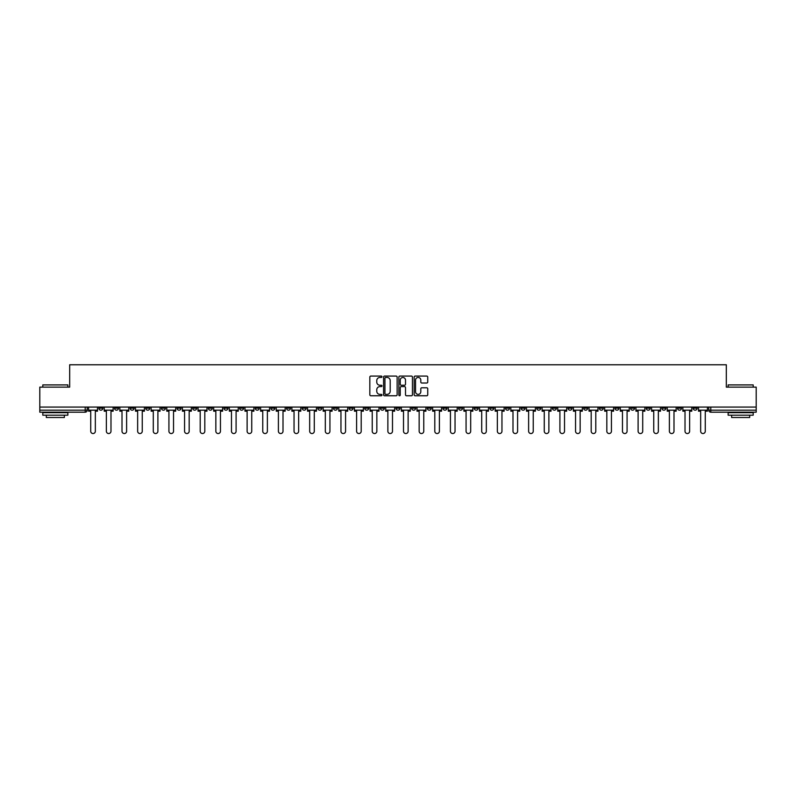 <?xml version="1.0" encoding="UTF-8"?>
<svg xmlns="http://www.w3.org/2000/svg" width="796" height="796" viewBox="0 0 796 796"><rect width="100%" height="100%" fill="white"/><g stroke="black" fill="none" stroke-linecap="round" stroke-linejoin="round"><path stroke-width="1.19" d="M381.961 376.767A0.687 0.687 0 0 0 381.274 376.08L370.817 376.08A0.985 0.985 0 0 0 369.832 377.065L369.832 394.776A0.985 0.985 0 0 0 370.817 395.761L381.274 395.761A0.687 0.687 0 0 0 381.961 395.075A0.687 0.687 0 0 0 381.274 394.378L379.921 394.378A3.144 3.144 0 0 1 376.767 391.234L376.767 389.761A3.144 3.144 0 0 1 379.921 386.607L381.274 386.607A0.687 0.687 0 0 0 381.961 385.921A0.687 0.687 0 0 0 381.274 385.234L379.921 385.234A3.144 3.144 0 0 1 376.767 382.08L376.767 380.607A3.144 3.144 0 0 1 379.921 377.453L381.274 377.453A0.687 0.687 0 0 0 381.961 376.767M614.95 407.074L614.95 408.179L618.96 408.179A2.01 2.01 0 0 1 616.95 410.179A2.01 2.01 0 0 1 614.95 408.179L614.95 407.074M521.111 407.074L521.111 408.179L525.121 408.179A2.01 2.01 0 0 1 523.111 410.179A2.01 2.01 0 0 1 521.111 408.179L521.111 407.074M505.47 407.074L505.47 408.179L509.48 408.179A2.01 2.01 0 0 1 507.48 410.179A2.01 2.01 0 0 1 505.47 408.179L505.47 407.074M411.631 407.074L411.631 408.179L415.641 408.179A2.01 2.01 0 0 1 413.641 410.179A2.01 2.01 0 0 1 411.631 408.179L411.631 407.074M395.99 407.074L395.99 408.179L400.01 408.179A2.01 2.01 0 0 1 398 410.179A2.01 2.01 0 0 1 395.99 408.179L395.99 407.074M380.359 407.074L380.359 408.179L384.368 408.179A2.01 2.01 0 0 1 382.359 410.179A2.01 2.01 0 0 1 380.359 408.179L380.359 407.074M349.076 407.074L349.076 408.179L353.086 408.179A2.01 2.01 0 0 1 351.086 410.179A2.01 2.01 0 0 1 349.076 408.179L349.076 407.074M317.803 408.179L317.803 407.074L317.803 408.179A2.01 2.01 0 0 0 319.803 410.179A2.01 2.01 0 0 1 317.803 408.179L321.813 408.179A2.01 2.01 0 0 1 319.803 410.179A2.01 2.01 0 0 0 321.813 408.179L321.813 407.074L321.813 408.179M302.162 408.179L302.162 407.074L302.162 408.179A2.01 2.01 0 0 0 304.162 410.179A2.01 2.01 0 0 1 302.162 408.179L306.171 408.179A2.01 2.01 0 0 1 304.162 410.179M286.52 408.179L286.52 407.074L286.52 408.179A2.01 2.01 0 0 0 288.52 410.179A2.01 2.01 0 0 1 286.52 408.179L290.53 408.179A2.01 2.01 0 0 1 288.52 410.179A2.01 2.01 0 0 0 290.53 408.179L290.53 407.074L290.53 408.179M270.879 407.074L270.879 408.179L274.889 408.179A2.01 2.01 0 0 1 272.889 410.179A2.01 2.01 0 0 1 270.879 408.179L270.879 407.074M255.237 407.074L255.237 408.179L259.247 408.179A2.01 2.01 0 0 1 257.247 410.179A2.01 2.01 0 0 1 255.237 408.179L255.237 407.074M239.606 407.074L239.606 408.179L243.616 408.179A2.01 2.01 0 0 1 241.606 410.179A2.01 2.01 0 0 1 239.606 408.179L239.606 407.074M223.965 408.179L223.965 407.074L223.965 408.179A2.01 2.01 0 0 0 225.964 410.179A2.01 2.01 0 0 1 223.965 408.179L227.974 408.179A2.01 2.01 0 0 1 225.964 410.179M192.682 408.179L192.682 407.074L192.682 408.179A2.01 2.01 0 0 0 194.692 410.179A2.01 2.01 0 0 1 192.682 408.179L196.692 408.179A2.01 2.01 0 0 1 194.692 410.179A2.01 2.01 0 0 0 196.692 408.179L196.692 407.074L196.692 408.179M177.04 408.179L177.04 407.074L177.04 408.179A2.01 2.01 0 0 0 179.05 410.179A2.01 2.01 0 0 1 177.04 408.179L181.05 408.179A2.01 2.01 0 0 1 179.05 410.179A2.01 2.01 0 0 0 181.05 408.179L181.05 407.074L181.05 408.179M161.409 408.179L161.409 407.074L161.409 408.179A2.01 2.01 0 0 0 163.409 410.179A2.01 2.01 0 0 1 161.409 408.179L165.419 408.179A2.01 2.01 0 0 1 163.409 410.179A2.01 2.01 0 0 0 165.419 408.179L165.419 407.074L165.419 408.179M145.768 408.179L145.768 407.074L145.768 408.179A2.01 2.01 0 0 0 147.767 410.179A2.01 2.01 0 0 1 145.768 408.179L149.777 408.179A2.01 2.01 0 0 1 147.767 410.179M130.126 408.179L130.126 407.074L130.126 408.179A2.01 2.01 0 0 0 132.136 410.179A2.01 2.01 0 0 1 130.126 408.179L134.136 408.179A2.01 2.01 0 0 1 132.136 410.179A2.01 2.01 0 0 0 134.136 408.179L134.136 407.074L134.136 408.179M114.485 408.179L114.485 407.074L114.485 408.179A2.01 2.01 0 0 0 116.495 410.179A2.01 2.01 0 0 1 114.485 408.179L118.495 408.179A2.01 2.01 0 0 1 116.495 410.179A2.01 2.01 0 0 0 118.495 408.179L118.495 407.074L118.495 408.179M426.755 383.015A0.985 0.985 0 0 0 427.741 382.03L427.741 377.065A0.985 0.985 0 0 0 426.755 376.08L415.144 376.08A0.985 0.985 0 0 0 414.159 377.065L414.159 394.776A0.985 0.985 0 0 0 415.144 395.761L426.755 395.761A0.985 0.985 0 0 0 427.741 394.776L427.741 388.776A0.985 0.985 0 0 0 426.755 387.791L421.79 387.791A0.985 0.985 0 0 0 420.805 388.776L420.805 391.751A2.637 2.637 0 0 1 418.169 394.378A2.637 2.637 0 0 1 415.542 391.751L415.542 380.09A2.637 2.637 0 0 1 418.169 377.453A2.637 2.637 0 0 1 420.805 380.09L420.805 382.03A0.985 0.985 0 0 0 421.79 383.015L426.755 383.015M39.8 407.074L39.8 387.125L69.68 387.125L69.68 364.767L726.32 364.767L726.32 387.125L756.2 387.125L756.2 407.074L39.8 407.074L39.8 410.179L87.222 410.179L87.222 407.074L87.222 410.179A2.01 2.01 0 0 1 85.212 412.189L39.8 412.189L39.8 410.179M397.134 377.065A0.985 0.985 0 0 0 396.159 376.08L384.548 376.08A0.985 0.985 0 0 0 383.563 377.065L383.563 394.776A0.985 0.985 0 0 0 384.548 395.761L396.159 395.761A0.985 0.985 0 0 0 397.134 394.776L397.134 377.065M399.841 376.08L411.452 376.08A0.985 0.985 0 0 1 412.437 377.065L412.437 394.776A0.985 0.985 0 0 1 411.452 395.761L406.487 395.761A0.985 0.985 0 0 1 405.502 394.776L405.502 387.592A0.985 0.985 0 0 0 404.517 386.607L401.224 386.607A0.985 0.985 0 0 0 400.239 387.592L400.239 395.075A0.687 0.687 0 0 1 399.552 395.761A0.687 0.687 0 0 1 398.866 395.075L398.866 377.065A0.985 0.985 0 0 1 399.841 376.08M708.778 407.074L708.778 410.179L756.2 410.179L756.2 412.189L710.788 412.189A2.01 2.01 0 0 1 708.778 410.179A2.01 2.01 0 0 0 710.788 412.189L710.788 407.074M756.2 407.074L756.2 410.179M697.147 408.179L697.147 407.074L697.147 408.179A2.01 2.01 0 0 1 695.147 410.179A2.01 2.01 0 0 1 693.137 408.179L697.147 408.179A2.01 2.01 0 0 1 695.147 410.179M693.137 407.074L693.137 408.179M681.515 407.074L681.515 408.179A2.01 2.01 0 0 1 679.505 410.179A2.01 2.01 0 0 1 677.505 408.179A2.01 2.01 0 0 0 679.505 410.179M677.505 407.074L677.505 408.179L681.515 408.179M665.874 407.074L665.874 408.179A2.01 2.01 0 0 1 663.864 410.179A2.01 2.01 0 0 1 661.864 408.179L665.874 408.179A2.01 2.01 0 0 1 663.864 410.179M661.864 407.074L661.864 408.179M650.232 407.074L650.232 408.179A2.01 2.01 0 0 1 648.233 410.179A2.01 2.01 0 0 1 646.223 408.179A2.01 2.01 0 0 0 648.233 410.179M646.223 407.074L646.223 408.179L650.232 408.179M634.591 407.074L634.591 408.179A2.01 2.01 0 0 1 632.591 410.179A2.01 2.01 0 0 1 630.581 408.179L634.591 408.179M630.581 407.074L630.581 408.179M618.96 407.074L618.96 408.179A2.01 2.01 0 0 1 616.95 410.179M603.318 407.074L603.318 408.179A2.01 2.01 0 0 1 601.308 410.179A2.01 2.01 0 0 1 599.308 408.179L603.318 408.179M599.308 407.074L599.308 408.179M587.677 407.074L587.677 408.179A2.01 2.01 0 0 1 585.667 410.179A2.01 2.01 0 0 1 583.667 408.179L587.677 408.179M583.667 407.074L583.667 408.179M572.035 407.074L572.035 408.179A2.01 2.01 0 0 1 570.035 410.179A2.01 2.01 0 0 1 568.026 408.179A2.01 2.01 0 0 0 570.035 410.179M568.026 407.074L568.026 408.179L572.035 408.179M556.394 407.074L556.394 408.179A2.01 2.01 0 0 1 554.394 410.179A2.01 2.01 0 0 1 552.384 408.179L556.394 408.179M552.384 407.074L552.384 408.179M540.763 407.074L540.763 408.179A2.01 2.01 0 0 1 538.753 410.179A2.01 2.01 0 0 1 536.753 408.179L540.763 408.179M536.753 407.074L536.753 408.179M525.121 407.074L525.121 408.179M509.48 407.074L509.48 408.179L509.48 407.074M493.838 407.074L493.838 408.179A2.01 2.01 0 0 1 491.838 410.179A2.01 2.01 0 0 1 489.829 408.179L493.838 408.179M489.829 407.074L489.829 408.179M478.197 407.074L478.197 408.179A2.01 2.01 0 0 1 476.197 410.179A2.01 2.01 0 0 1 474.187 408.179L478.197 408.179M474.187 407.074L474.187 408.179M462.566 407.074L462.566 408.179A2.01 2.01 0 0 1 460.556 410.179A2.01 2.01 0 0 1 458.556 408.179L462.566 408.179M458.556 407.074L458.556 408.179M446.924 407.074L446.924 408.179A2.01 2.01 0 0 1 444.914 410.179A2.01 2.01 0 0 1 442.914 408.179L446.924 408.179M442.914 407.074L442.914 408.179M431.283 407.074L431.283 408.179A2.01 2.01 0 0 1 429.283 410.179A2.01 2.01 0 0 1 427.273 408.179L431.283 408.179M427.273 407.074L427.273 408.179M415.641 407.074L415.641 408.179A2.01 2.01 0 0 1 413.641 410.179M400.01 407.074L400.01 408.179M384.368 408.179L384.368 407.074L384.368 408.179A2.01 2.01 0 0 1 382.359 410.179M368.727 407.074L368.727 408.179A2.01 2.01 0 0 1 366.717 410.179A2.01 2.01 0 0 1 364.717 408.179A2.01 2.01 0 0 0 366.717 410.179A2.01 2.01 0 0 0 368.727 408.179L364.717 408.179L364.717 407.074M353.086 408.179L353.086 407.074L353.086 408.179A2.01 2.01 0 0 1 351.086 410.179M337.444 407.074L337.444 408.179A2.01 2.01 0 0 1 335.444 410.179A2.01 2.01 0 0 1 333.434 408.179A2.01 2.01 0 0 0 335.444 410.179M333.434 407.074L333.434 408.179L337.444 408.179M306.171 407.074L306.171 408.179L306.171 407.074M274.889 408.179L274.889 407.074L274.889 408.179A2.01 2.01 0 0 1 272.889 410.179M259.247 408.179L259.247 407.074L259.247 408.179A2.01 2.01 0 0 1 257.247 410.179M243.616 408.179L243.616 407.074L243.616 408.179A2.01 2.01 0 0 1 241.606 410.179M227.974 407.074L227.974 408.179L227.974 407.074M212.333 408.179L212.333 407.074L212.333 408.179A2.01 2.01 0 0 1 210.333 410.179A2.01 2.01 0 0 1 208.323 408.179L212.333 408.179A2.01 2.01 0 0 1 210.333 410.179M208.323 407.074L208.323 408.179M149.777 407.074L149.777 408.179L149.777 407.074M102.863 407.074L102.863 408.179A2.01 2.01 0 0 1 100.853 410.179A2.01 2.01 0 0 1 98.853 408.179A2.01 2.01 0 0 0 100.853 410.179A2.01 2.01 0 0 0 102.863 408.179L102.863 407.074M98.853 407.074L98.853 408.179L102.863 408.179M85.212 407.074L85.212 412.189A2.01 2.01 0 0 0 87.222 410.179M385.622 377.453A0.687 0.687 0 0 0 384.936 378.15L384.936 393.692A0.687 0.687 0 0 0 385.622 394.378L387.055 394.378A3.144 3.144 0 0 0 390.199 391.234L390.199 380.607A3.144 3.144 0 0 0 387.055 377.453L385.622 377.453M405.502 380.14A2.637 2.637 0 0 0 402.875 377.503A2.637 2.637 0 0 0 400.239 380.14L400.239 384.249A0.985 0.985 0 0 0 401.224 385.234L404.517 385.234A0.985 0.985 0 0 0 405.502 384.249L405.502 380.14M88.575 410.179L88.575 411.184L90.724 411.184L90.724 431.233A2.308 2.308 149.7 0 0 93.032 433.541A2.308 2.308 149.7 0 0 95.341 431.233L95.341 411.184L97.49 411.184L97.49 410.179L88.575 410.179L88.575 407.074M97.49 410.179L97.49 407.074M104.216 410.179L104.216 411.184L106.366 411.184L106.366 431.233A2.308 2.308 149.7 0 0 108.674 433.541A2.308 2.308 149.7 0 0 110.982 431.233L110.982 411.184L113.132 411.184L113.132 410.179L104.216 410.179L104.216 407.074M113.132 410.179L113.132 407.074M119.848 410.179L119.848 411.184L122.007 411.184L122.007 431.233A2.308 2.308 149.7 0 0 124.315 433.541A2.308 2.308 149.7 0 0 126.614 431.233L126.614 411.184L128.773 411.184L128.773 410.179L119.848 410.179L119.848 407.074M128.773 410.179L128.773 407.074M135.489 410.179L135.489 411.184L137.648 411.184L137.648 431.233A2.308 2.308 149.7 0 0 139.947 433.541A2.308 2.308 149.7 0 0 142.255 431.233L142.255 411.184L144.414 411.184L144.414 410.179L135.489 410.179L135.489 407.074M144.414 410.179L144.414 407.074M151.131 410.179L151.131 411.184L153.29 411.184L153.29 431.233A2.308 2.308 149.7 0 0 155.588 433.541A2.308 2.308 149.7 0 0 157.897 431.233L157.897 411.184L160.056 411.184L160.056 410.179L151.131 410.179L151.131 407.074M160.056 410.179L160.056 407.074M166.772 410.179L166.772 411.184L168.921 411.184L168.921 431.233A2.308 2.308 149.7 0 0 171.23 433.541A2.308 2.308 149.7 0 0 173.538 431.233L173.538 411.184L175.687 411.184L175.687 410.179L166.772 410.179L166.772 407.074M175.687 410.179L175.687 407.074M42.805 384.916L67.869 384.916L42.805 384.916L42.805 387.125M67.869 415.194L42.805 415.194L42.805 412.686L67.869 412.686L67.869 415.194M64.367 415.194L64.367 417.502L46.317 417.502L46.317 415.194M728.131 384.916L753.195 384.916L728.131 384.916L728.131 387.125M753.195 415.194L728.131 415.194L728.131 412.686L753.195 412.686L753.195 415.194M749.683 415.194L749.683 417.502L731.633 417.502L731.633 415.194M182.403 410.179L182.403 411.184L184.563 411.184L184.563 431.233A2.308 2.308 149.7 0 0 186.871 433.541A2.308 2.308 149.7 0 0 189.179 431.233L189.179 411.184L191.329 411.184L191.329 410.179L182.403 410.179L182.403 407.074M191.329 410.179L191.329 407.074M198.045 410.179L198.045 411.184L200.204 411.184L200.204 431.233A2.308 2.308 149.7 0 0 202.512 433.541A2.308 2.308 149.7 0 0 204.811 431.233L204.811 411.184L206.97 411.184L206.97 410.179L198.045 410.179L198.045 407.074M206.97 410.179L206.97 407.074M213.686 410.179L213.686 411.184L215.845 411.184L215.845 431.233A2.308 2.308 149.7 0 0 218.144 433.541A2.308 2.308 149.7 0 0 220.452 431.233L220.452 411.184L222.611 411.184L222.611 410.179L213.686 410.179L213.686 407.074M222.611 410.179L222.611 407.074M229.328 410.179L229.328 411.184L231.477 411.184L231.477 431.233A2.308 2.308 149.7 0 0 233.785 433.541A2.308 2.308 149.7 0 0 236.094 431.233L236.094 411.184L238.253 411.184L238.253 410.179L229.328 410.179L229.328 407.074M238.253 410.179L238.253 407.074M244.969 410.179L244.969 411.184L247.118 411.184L247.118 431.233A2.308 2.308 149.7 0 0 249.427 433.541A2.308 2.308 149.7 0 0 251.735 431.233L251.735 411.184L253.884 411.184L253.884 410.179L244.969 410.179L244.969 407.074M253.884 410.179L253.884 407.074M260.6 410.179L260.6 411.184L262.76 411.184L262.76 431.233A2.308 2.308 149.7 0 0 265.068 433.541A2.308 2.308 149.7 0 0 267.376 431.233L267.376 411.184L269.526 411.184L269.526 410.179L260.6 410.179L260.6 407.074M269.526 410.179L269.526 407.074M276.242 410.179L276.242 411.184L278.401 411.184L278.401 431.233A2.308 2.308 149.7 0 0 280.709 433.541A2.308 2.308 149.7 0 0 283.008 431.233L283.008 411.184L285.167 411.184L285.167 410.179L276.242 410.179L276.242 407.074M285.167 410.179L285.167 407.074M291.883 410.179L291.883 411.184L294.042 411.184L294.042 431.233A2.308 2.308 149.7 0 0 296.341 433.541A2.308 2.308 149.7 0 0 298.649 431.233L298.649 411.184L300.808 411.184L300.808 410.179L291.883 410.179L291.883 407.074M300.808 410.179L300.808 407.074M307.525 410.179L307.525 411.184L309.674 411.184L309.674 431.233A2.308 2.308 149.7 0 0 311.982 433.541A2.308 2.308 149.7 0 0 314.291 431.233L314.291 411.184L316.45 411.184L316.45 410.179L307.525 410.179L307.525 407.074M316.45 410.179L316.45 407.074M323.166 410.179L323.166 411.184L325.315 411.184L325.315 431.233A2.308 2.308 149.7 0 0 327.624 433.541A2.308 2.308 149.7 0 0 329.932 431.233L329.932 411.184L332.081 411.184L332.081 410.179L323.166 410.179L323.166 407.074M332.081 410.179L332.081 407.074M338.798 410.179L338.798 411.184L340.957 411.184L340.957 431.233A2.308 2.308 149.7 0 0 343.265 433.541A2.308 2.308 149.7 0 0 345.564 431.233L345.564 411.184L347.723 411.184L347.723 410.179L338.798 410.179L338.798 407.074M347.723 410.179L347.723 407.074M354.439 410.179L354.439 411.184L356.598 411.184L356.598 431.233A2.308 2.308 149.7 0 0 358.906 433.541A2.308 2.308 149.7 0 0 361.205 431.233L361.205 411.184L363.364 411.184L363.364 410.179L354.439 410.179L354.439 407.074M363.364 410.179L363.364 407.074M370.08 410.179L370.08 411.184L372.239 411.184L372.239 431.233A2.308 2.308 149.7 0 0 374.538 433.541A2.308 2.308 149.7 0 0 376.846 431.233L376.846 411.184L379.005 411.184L379.005 410.179L370.08 410.179L370.08 407.074M379.005 410.179L379.005 407.074M385.722 410.179L385.722 411.184L387.871 411.184L387.871 431.233A2.308 2.308 149.7 0 0 390.179 433.541A2.308 2.308 149.7 0 0 392.488 431.233L392.488 411.184L394.637 411.184L394.637 410.179L385.722 410.179L385.722 407.074M394.637 410.179L394.637 407.074M401.363 410.179L401.363 411.184L403.512 411.184L403.512 431.233A2.308 2.308 149.7 0 0 405.821 433.541A2.308 2.308 149.7 0 0 408.129 431.233L408.129 411.184L410.278 411.184L410.278 410.179L401.363 410.179L401.363 407.074M410.278 410.179L410.278 407.074M416.995 410.179L416.995 411.184L419.154 411.184L419.154 431.233A2.308 2.308 149.7 0 0 421.462 433.541A2.308 2.308 149.7 0 0 423.761 431.233L423.761 411.184L425.92 411.184L425.92 410.179L416.995 410.179L416.995 407.074M425.92 410.179L425.92 407.074M432.636 410.179L432.636 411.184L434.795 411.184L434.795 431.233A2.308 2.308 149.7 0 0 437.094 433.541A2.308 2.308 149.7 0 0 439.402 431.233L439.402 411.184L441.561 411.184L441.561 410.179L432.636 410.179L432.636 407.074M441.561 410.179L441.561 407.074M448.277 410.179L448.277 411.184L450.436 411.184L450.436 431.233A2.308 2.308 149.7 0 0 452.735 433.541A2.308 2.308 149.7 0 0 455.043 431.233L455.043 411.184L457.202 411.184L457.202 410.179L448.277 410.179L448.277 407.074M457.202 410.179L457.202 407.074M463.919 410.179L463.919 411.184L466.068 411.184L466.068 431.233A2.308 2.308 149.7 0 0 468.376 433.541A2.308 2.308 149.7 0 0 470.685 431.233L470.685 411.184L472.834 411.184L472.834 410.179L463.919 410.179L463.919 407.074M472.834 410.179L472.834 407.074M479.55 410.179L479.55 411.184L481.709 411.184L481.709 431.233A2.308 2.308 149.7 0 0 484.018 433.541A2.308 2.308 149.7 0 0 486.326 431.233L486.326 411.184L488.475 411.184L488.475 410.179L479.55 410.179L479.55 407.074M488.475 410.179L488.475 407.074M495.192 410.179L495.192 411.184L497.351 411.184L497.351 431.233A2.308 2.308 149.7 0 0 499.659 433.541A2.308 2.308 149.7 0 0 501.958 431.233L501.958 411.184L504.117 411.184L504.117 410.179L495.192 410.179L495.192 407.074M504.117 410.179L504.117 407.074M510.833 410.179L510.833 411.184L512.992 411.184L512.992 431.233A2.308 2.308 149.7 0 0 515.291 433.541A2.308 2.308 149.7 0 0 517.599 431.233L517.599 411.184L519.758 411.184L519.758 410.179L510.833 410.179L510.833 407.074M519.758 410.179L519.758 407.074M526.474 410.179L526.474 411.184L528.624 411.184L528.624 431.233A2.308 2.308 149.7 0 0 530.932 433.541A2.308 2.308 149.7 0 0 533.24 431.233L533.24 411.184L535.4 411.184L535.4 410.179L526.474 410.179L526.474 407.074M535.4 410.179L535.4 407.074M542.116 410.179L542.116 411.184L544.265 411.184L544.265 431.233A2.308 2.308 149.7 0 0 546.573 433.541A2.308 2.308 149.7 0 0 548.882 431.233L548.882 411.184L551.031 411.184L551.031 410.179L542.116 410.179L542.116 407.074M551.031 410.179L551.031 407.074M557.747 410.179L557.747 411.184L559.906 411.184L559.906 431.233A2.308 2.308 149.7 0 0 562.215 433.541A2.308 2.308 149.7 0 0 564.523 431.233L564.523 411.184L566.672 411.184L566.672 410.179L557.747 410.179L557.747 407.074M566.672 410.179L566.672 407.074M573.389 410.179L573.389 411.184L575.548 411.184L575.548 431.233A2.308 2.308 149.7 0 0 577.856 433.541A2.308 2.308 149.7 0 0 580.155 431.233L580.155 411.184L582.314 411.184L582.314 410.179L573.389 410.179L573.389 407.074M582.314 410.179L582.314 407.074M589.03 410.179L589.03 411.184L591.189 411.184L591.189 431.233A2.308 2.308 149.7 0 0 593.488 433.541A2.308 2.308 149.7 0 0 595.796 431.233L595.796 411.184L597.955 411.184L597.955 410.179L589.03 410.179L589.03 407.074M597.955 410.179L597.955 407.074M604.671 410.179L604.671 411.184L606.821 411.184L606.821 431.233A2.308 2.308 149.7 0 0 609.129 433.541A2.308 2.308 149.7 0 0 611.437 431.233L611.437 411.184L613.597 411.184L613.597 410.179L604.671 410.179L604.671 407.074M613.597 410.179L613.597 407.074M620.313 410.179L620.313 411.184L622.462 411.184L622.462 431.233A2.308 2.308 149.7 0 0 624.77 433.541A2.308 2.308 149.7 0 0 627.079 431.233L627.079 411.184L629.228 411.184L629.228 410.179L620.313 410.179L620.313 407.074M629.228 410.179L629.228 407.074M635.944 410.179L635.944 411.184L638.103 411.184L638.103 431.233A2.308 2.308 149.7 0 0 640.412 433.541A2.308 2.308 149.7 0 0 642.71 431.233L642.71 411.184L644.869 411.184L644.869 410.179L635.944 410.179L635.944 407.074M644.869 410.179L644.869 407.074M651.586 410.179L651.586 411.184L653.745 411.184L653.745 431.233A2.308 2.308 149.7 0 0 656.053 433.541A2.308 2.308 149.7 0 0 658.352 431.233L658.352 411.184L660.511 411.184L660.511 410.179L651.586 410.179L651.586 407.074M660.511 410.179L660.511 407.074M667.227 410.179L667.227 411.184L669.386 411.184L669.386 431.233A2.308 2.308 149.7 0 0 671.685 433.541A2.308 2.308 149.7 0 0 673.993 431.233L673.993 411.184L676.152 411.184L676.152 410.179L667.227 410.179L667.227 407.074M676.152 410.179L676.152 407.074M682.868 410.179L682.868 411.184L685.018 411.184L685.018 431.233A2.308 2.308 149.7 0 0 687.326 433.541A2.308 2.308 149.7 0 0 689.635 431.233L689.635 411.184L691.784 411.184L691.784 410.179L682.868 410.179L682.868 407.074M691.784 410.179L691.784 407.074M698.51 410.179L698.51 411.184L700.659 411.184L700.659 431.233A2.308 2.308 149.7 0 0 702.967 433.541A2.308 2.308 149.7 0 0 705.276 431.233L705.276 411.184L707.425 411.184L707.425 410.179L698.51 410.179L698.51 407.074M707.425 410.179L707.425 407.074M67.869 387.125L67.869 384.916M62.158 412.686L62.158 412.189M48.526 412.686L48.526 412.189M753.195 387.125L753.195 384.916M747.474 412.686L747.474 412.189M733.842 412.686L733.842 412.189"/></g></svg>
